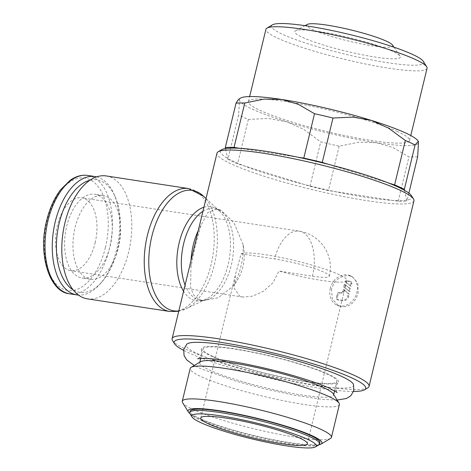 <?xml version="1.0" encoding="UTF-8"?>
<svg xmlns="http://www.w3.org/2000/svg" width="471" height="471" viewBox="0 0 471 471"><rect width="100%" height="100%" fill="white"/><g stroke="black" fill="none" stroke-linecap="round" stroke-linejoin="round"><path stroke-width="0.35" stroke-dasharray="2.35 1.77" d="M306.085 381.74A70.538 9.079 -166.4 0 0 338.078 382.481A70.538 9.079 -166.4 0 0 328.228 374.151A70.538 9.079 -166.4 0 0 249.424 351.431A70.538 9.079 -166.4 0 0 201.435 349.423A70.538 9.079 -166.4 0 0 211.644 356.282A70.538 9.079 -166.4 0 0 306.085 381.74M413.944 200.829A101.318 13.035 13.6 0 1 340.986 196.018A101.318 13.035 13.6 0 1 231.738 164.167A101.318 13.035 13.6 0 1 216.996 153.181M411.477 195.718A98.551 12.682 13.6 0 1 406.708 200.128A98.551 12.682 13.6 0 1 392.29 200.363A98.551 12.682 13.6 0 1 334.345 191.479A98.551 12.682 13.6 0 1 303.848 184.361A98.551 12.682 13.6 0 1 243.748 165.692A98.551 12.682 13.6 0 1 234.67 161.859A98.551 12.682 13.6 0 1 227.664 158.338A98.551 12.682 13.6 0 1 221.517 149.766M367.827 387.821A101.318 13.035 13.6 0 1 289.859 380.28A101.318 13.035 13.6 0 1 186.852 349.717A101.318 13.035 13.6 0 1 172.539 340.574M220.658 209.978L217.078 208.871L207.664 212.645L200.946 225.544L195.353 245.285L190.961 266.822L190.584 287.469L193.61 294.94L199.009 299.468L203.007 300.639L218.226 297.754L233.18 286.121C237.879 280.539 241.111 274.169 242.865 267.004C244.579 259.839 244.673 252.45 243.166 244.843L233.999 222.73L220.658 209.978M353.568 391.46A98.551 12.682 13.6 0 1 188.488 352.732A98.551 12.682 13.6 0 1 183.555 350.33M333.25 393.821A68.848 8.861 13.6 0 1 333.545 395.075A68.848 8.861 13.6 0 1 283.972 391.807A68.848 8.861 13.6 0 1 209.73 370.165A68.848 8.861 13.6 0 1 199.71 362.699A68.848 8.861 13.6 0 1 200.546 361.716M213.039 356.494A68.848 8.861 13.6 0 1 203.019 349.029A68.848 8.861 13.6 0 1 252.591 352.296A68.848 8.861 13.6 0 1 326.833 373.939A68.848 8.861 13.6 0 1 336.853 381.404A68.848 8.861 13.6 0 1 287.275 378.136A68.848 8.861 13.6 0 1 213.039 356.494M339.373 404.53A76.732 9.873 13.6 0 1 284.119 400.886A76.732 9.873 13.6 0 1 201.376 376.765A76.732 9.873 13.6 0 1 190.207 368.446M330.495 438.454A76.732 9.873 13.6 0 1 271.449 432.743A76.732 9.873 13.6 0 1 193.434 409.599A76.732 9.873 13.6 0 1 182.595 402.67M318.914 444.824A68.848 8.861 13.6 0 1 263.436 437.959A68.848 8.861 13.6 0 1 198.108 418.195A68.848 8.861 13.6 0 1 189.984 413.632M353.491 384.483A86.04 11.074 13.6 0 1 314.033 385.372A86.04 11.074 13.6 0 1 198.827 354.316A86.04 11.074 13.6 0 1 186.81 344.16M318.779 444.912A66.776 8.596 13.6 0 1 267.393 439.943A66.776 8.596 13.6 0 1 199.498 419.796A66.776 8.596 13.6 0 1 190.066 413.773M319.915 442.616A66.776 8.596 13.6 0 1 271.826 439.449A66.776 8.596 13.6 0 1 199.822 418.46A66.776 8.596 13.6 0 1 190.101 411.212M404.56 190.343L406.926 201.123A101.318 13.035 13.6 0 1 398.201 201.264L328.44 190.572A101.318 13.035 13.6 0 1 309.971 186.263L237.62 163.79A101.318 13.035 13.6 0 1 232.386 161.506A101.318 13.035 13.6 0 1 227.882 159.339L238.626 114.948L239.48 100.182A92.104 11.852 -166.4 0 0 252.88 109.407A92.104 11.852 -166.4 0 0 286.686 121.759A92.104 11.852 -166.4 0 0 376.205 142.654A92.104 11.852 -166.4 0 0 418.519 141.971A92.104 11.852 -166.4 0 0 418.124 141.053M417.665 156.737A101.318 13.035 13.6 0 1 408.94 156.878L392.743 147.476L376.205 142.654L358.602 142.242L339.179 146.181A101.318 13.035 13.6 0 1 320.71 141.871L303.854 129.46L286.686 121.759L268.446 118.462L248.358 119.399A101.318 13.035 13.6 0 1 243.124 117.114A101.318 13.035 13.6 0 1 238.626 114.948M427.056 68.301A82.896 10.668 13.6 0 1 367.362 64.368A82.896 10.668 13.6 0 1 277.978 38.304A82.896 10.668 13.6 0 1 265.909 29.314M423.317 61.354A78.292 10.074 13.6 0 1 372.013 59.994A78.292 10.074 13.6 0 1 282.859 34.454A78.292 10.074 13.6 0 1 272.415 24.845M397.506 131.574A82.896 10.668 -166.4 0 0 308.122 105.516A82.896 10.668 -166.4 0 0 248.429 101.583A82.896 10.668 -166.4 0 0 260.492 110.573A82.896 10.668 -166.4 0 0 349.876 136.631A82.896 10.668 -166.4 0 0 409.57 140.564A82.896 10.668 -166.4 0 0 397.506 131.574M392.467 51.251A54.342 6.994 -166.4 0 0 337.554 34.931A54.342 6.994 -166.4 0 0 295.511 30.75A54.342 6.994 -166.4 0 0 302.647 37.486A54.342 6.994 -166.4 0 0 364.86 55.278A54.342 6.994 -166.4 0 0 400.067 56.049A54.342 6.994 -166.4 0 0 392.467 51.251M392.425 44.992A44.209 5.687 13.6 0 1 363.783 44.368A44.209 5.687 13.6 0 1 313.168 29.891A44.209 5.687 13.6 0 1 307.363 24.415M106.222 175.942A62.172 34.112 -81.3 0 1 111.297 177.473A62.172 34.112 -81.3 0 1 129.69 247.293A62.172 34.112 -81.3 0 1 87.376 298.85M203.272 195.971A60.93 33.429 -81.3 0 1 204.131 196.807A60.93 33.429 -81.3 0 1 214.299 264.896A60.93 33.429 -81.3 0 1 187.046 308.275A60.93 33.429 -81.3 0 1 185.974 308.811A60.93 33.429 -81.3 0 1 178.827 310.931M203.914 207.24A47.665 26.152 -81.3 0 1 214.752 207.829A47.665 26.152 -81.3 0 1 219.445 211.02A47.665 26.152 -81.3 0 1 220.116 211.673A47.665 26.152 -81.3 0 1 228.064 264.943A47.665 26.152 -81.3 0 1 206.745 298.879A47.665 26.152 -81.3 0 1 205.909 299.297A47.665 26.152 -81.3 0 1 192.521 299.715A47.665 26.152 -81.3 0 1 183.584 291.266M96.626 176.878A59.87 32.846 -81.3 0 1 99.911 178.026A59.87 32.846 -81.3 0 1 114.106 194.346A59.87 32.846 -81.3 0 1 100.411 283.654A59.87 32.846 -81.3 0 1 78.504 295.087M89.943 180.258A56.873 31.204 -81.3 0 1 101.689 181.294A56.873 31.204 -81.3 0 1 115.171 196.796A56.873 31.204 -81.3 0 1 102.166 281.634A56.873 31.204 -81.3 0 1 75.166 290.937A56.873 31.204 -81.3 0 1 73.14 289.859M86.917 278.237A42.366 23.244 98.7 0 0 90.379 279.274A42.366 23.244 98.7 0 0 119.21 244.143A42.366 23.244 98.7 0 0 106.681 196.56A42.366 23.244 98.7 0 0 103.22 195.518A42.366 23.244 98.7 0 0 74.389 230.655A42.366 23.244 98.7 0 0 86.917 278.237M98.304 195.277A42.366 23.244 -81.3 0 1 110.838 242.859A42.366 23.244 -81.3 0 1 82.007 277.99A42.366 23.244 -81.3 0 1 78.545 276.954A42.366 23.244 -81.3 0 1 66.017 229.371A42.366 23.244 -81.3 0 1 94.848 194.235A42.366 23.244 -81.3 0 1 98.304 195.277M241.152 253.787A54.801 7.053 13.6 0 1 283.677 258.084A54.801 7.053 13.6 0 1 338.849 274.499A54.801 7.053 13.6 0 1 346.827 280.445A54.801 7.053 13.6 0 1 278.914 271.049L273.033 282.712L263.348 291.261L252.733 296.141L242.93 297.071L239.68 296.129L234.111 288.117L235.412 274.846L241.152 253.787L274.681 258.926A36.844 4.739 13.6 0 1 311.466 267.593A36.844 4.739 13.6 0 1 329.37 276.224A36.844 4.739 13.6 0 1 312.444 276.189L278.914 271.049M95.13 242.877A36.844 20.212 98.7 0 0 81.83 197.832A36.844 20.212 98.7 0 0 57.368 225.615A36.844 20.212 98.7 0 0 70.668 270.66A36.844 20.212 98.7 0 0 95.13 242.877M331.507 288.953L332.32 299.185L338.755 305.938L341.728 306.833C349.823 307.051 355.293 302.453 358.148 293.033L357.848 283.036L352.155 276.618L349.247 275.759C340.716 275.341 334.799 279.739 331.507 288.953M330.277 288.387A16.12 13.318 -65.4 0 0 336.9 305.09A16.12 13.318 -65.4 0 0 356.918 292.473A16.12 13.318 -65.4 0 0 350.3 275.77A16.12 13.318 -65.4 0 0 330.277 288.387M351.802 283.689A1.843 1.519 -65.4 0 0 351.048 281.782A1.843 1.519 -65.4 0 0 350.712 281.682L347.669 281.216A1.843 1.519 -65.4 0 0 345.873 282.111L351.16 286.356L351.802 283.689L350.86 283.259A1.843 1.519 -65.4 0 0 350.106 281.352A1.843 1.519 -65.4 0 0 349.77 281.252L346.721 280.781L347.669 281.216M348.334 293.698L343.047 289.453L342.623 291.202A1.843 1.519 114.6 0 1 340.668 292.744L339.149 292.515A1.843 1.519 -65.4 0 0 337.195 294.057L336.335 297.607A1.843 1.519 -65.4 0 0 337.095 299.515A1.843 1.519 -65.4 0 0 337.43 299.615L341.999 300.315A5.528 4.563 -65.4 0 0 347.851 295.688L348.334 293.698L349.282 294.128L343.989 289.883L343.565 291.637A1.843 1.519 114.6 0 1 341.616 293.18L340.091 292.944A1.843 1.519 -65.4 0 0 338.143 294.487L337.283 298.037A1.843 1.519 -65.4 0 0 338.037 299.945A1.843 1.519 -65.4 0 0 338.372 300.045L342.941 300.745A5.528 4.563 -65.4 0 0 348.799 296.118L349.282 294.128M343.047 289.453L343.989 289.883M345.278 284.555L344.584 287.434L349.871 291.679L350.565 288.805L344.336 284.125L343.642 287.004L344.584 287.434M343.642 287.004L349.871 291.679M348.929 291.249L349.623 288.37L350.565 288.805M349.623 288.37L344.336 284.125M346.721 280.781A1.843 1.519 -65.4 0 0 344.925 281.676L345.873 282.111M344.925 281.676L351.16 286.356M350.218 285.921L350.86 283.259M227.882 159.339L225.515 148.553M240.593 98.103A92.104 11.852 -166.4 0 0 239.48 100.182L238.52 99.346M339.179 146.181L328.44 190.572M309.971 186.263L320.71 141.871M248.358 119.399L237.62 163.79M398.201 201.264L408.94 156.878M408.869 193.11L406.926 201.123M388.475 182.989L328.381 164.32M297.884 157.202L239.933 148.324M188.653 188.583A62.172 34.112 -81.3 0 1 193.734 190.107A62.172 34.112 -81.3 0 1 211.096 264.596A62.172 34.112 -81.3 0 1 169.813 311.484M202.93 211.32A46.423 25.469 -81.3 0 1 214.505 208.476A46.423 25.469 -81.3 0 1 218.297 209.619A46.423 25.469 -81.3 0 1 231.267 265.238A46.423 25.469 -81.3 0 1 200.44 300.245A46.423 25.469 -81.3 0 1 196.648 299.109A46.423 25.469 -81.3 0 1 185.079 285.09M243.166 244.843A46.423 25.469 -81.3 0 1 240.858 266.71A46.423 25.469 -81.3 0 1 233.18 286.121M198.256 230.631A46.423 25.469 -81.3 0 1 200.946 225.544M87.794 175.447A59.87 32.846 -81.3 0 1 92.681 176.919A59.87 32.846 -81.3 0 1 109.407 248.653A59.87 32.846 -81.3 0 1 69.649 293.804M105.398 247.569A56.873 31.204 -81.3 0 1 62.984 289.064A56.873 31.204 -81.3 0 1 47.1 220.923A56.873 31.204 -81.3 0 1 89.508 179.427A56.873 31.204 -81.3 0 1 105.398 247.569M312.444 276.189A36.844 20.212 98.7 0 0 299.144 231.143A36.844 20.212 98.7 0 0 274.681 258.926M349.77 281.252L350.712 281.682M337.195 294.057L338.143 294.487M339.149 292.515L340.091 292.944M347.851 295.688L348.799 296.118M342.623 291.202L343.565 291.637M340.668 292.744L341.616 293.18M336.335 297.607L337.283 298.037M337.43 299.615L338.372 300.045M341.999 300.315L342.941 300.745M190.961 266.822A46.423 25.469 -81.3 0 1 191.02 260.528M337.212 392.52C336.665 393.25 336.235 391.166 335.917 386.255L338.078 382.481M337.118 400.038L322.358 399.361L293.727 395.104L263.931 388.681L235.765 381.116L200.246 368.469L194.27 365.478M197.62 358.749C198.497 359.026 199.839 357.365 201.635 353.768L201.435 349.423M199.71 362.699L199.845 362.14M200.746 358.407L203.019 349.029M248.429 101.583L249.642 96.561M305.02 25.669L295.511 30.75M204.131 196.807L203.525 196.207M219.445 211.02L206.021 198.526M205.909 299.297L185.974 308.811M206.745 298.879C204.173 300.151 202.071 300.604 200.44 300.245L203.007 300.639M115.171 196.796L114.106 194.346M102.166 281.634L100.411 283.654M90.379 279.274L82.007 277.99M200.776 418.036L235.412 274.846M329.37 276.224A36.844 36.844 0 0 0 299.144 231.143L81.83 197.832M338.755 305.938L336.9 305.09M350.106 281.352L351.048 281.782M337.095 299.515L338.037 299.945M352.155 276.618L350.3 275.77M242.93 297.071L70.668 270.66M307.304 443.806L346.827 280.445M103.22 195.518L94.848 194.235M217.078 208.871L214.505 208.476C216.171 208.624 218.038 209.689 220.116 211.673M178.745 311.278L187.046 308.275M393.939 47.177L400.067 56.049M409.57 140.564L410.783 135.542M333.545 395.075L333.68 394.515M334.587 390.783L336.853 381.404"/><path stroke-width="0.71" d="M183.555 350.33A98.551 12.682 13.6 0 1 174.57 343.836L172.539 340.574A101.318 13.035 13.6 0 1 172.103 338.731L216.996 153.181A101.318 13.035 13.6 0 1 218.226 151.739A101.318 13.035 13.6 0 1 296.188 159.275A101.318 13.035 13.6 0 1 399.196 189.842A101.318 13.035 13.6 0 1 413.509 198.98A101.318 13.035 13.6 0 1 413.944 200.829L369.058 386.373A101.318 13.035 13.6 0 1 367.827 387.821L364.53 389.794A98.551 12.682 13.6 0 1 353.568 391.46M218.226 151.739L221.517 149.766A98.551 12.682 13.6 0 1 225.515 148.553A98.551 12.682 13.6 0 1 239.933 148.324A98.551 12.682 13.6 0 1 297.884 157.202A98.551 12.682 13.6 0 1 328.381 164.32A98.551 12.682 13.6 0 1 388.475 182.989A98.551 12.682 13.6 0 1 397.559 186.828A98.551 12.682 13.6 0 1 404.56 190.343A98.551 12.682 13.6 0 1 411.477 195.718L413.509 198.98M172.103 338.731A101.318 13.035 13.6 0 1 245.061 343.536A101.318 13.035 13.6 0 1 354.31 375.387A101.318 13.035 13.6 0 1 369.058 386.373M174.57 343.836A98.551 12.682 13.6 0 1 239.144 345.549A98.551 12.682 13.6 0 1 351.378 377.701A98.551 12.682 13.6 0 1 364.53 389.794M189.984 413.632A68.848 8.861 13.6 0 1 188.382 411.984L182.595 402.67A76.732 9.873 13.6 0 1 182.265 401.274L190.207 368.446A76.732 9.873 13.6 0 1 191.138 367.351L200.546 361.716A68.848 8.861 13.6 0 1 253.528 366.838A68.848 8.861 13.6 0 1 323.524 387.609A68.848 8.861 13.6 0 1 333.25 393.821L339.043 403.135A76.732 9.873 13.6 0 1 339.373 404.53L331.431 437.359A76.732 9.873 13.6 0 1 330.495 438.454L321.092 444.088A68.848 8.861 13.6 0 1 318.914 444.824M191.138 367.351A76.732 9.873 13.6 0 1 250.189 373.061A76.732 9.873 13.6 0 1 328.205 396.205A76.732 9.873 13.6 0 1 339.043 403.135M182.265 401.274A76.732 9.873 13.6 0 1 237.519 404.919A76.732 9.873 13.6 0 1 320.262 429.04A76.732 9.873 13.6 0 1 331.431 437.359M188.382 411.984A68.848 8.861 13.6 0 1 233.498 413.179A68.848 8.861 13.6 0 1 311.908 435.64A68.848 8.861 13.6 0 1 321.092 444.088M194.27 365.478L186.699 359.879L184.043 355.481L183.731 349.435L186.81 344.16A86.04 11.074 13.6 0 1 251.649 349.759A86.04 11.074 13.6 0 1 341.039 376.117A86.04 11.074 13.6 0 1 353.491 384.483L353.821 390.583L350.777 395.823L346.403 398.519L337.118 400.038M201.141 422.811A64.015 8.237 13.6 0 1 192.097 417.035A64.015 8.237 13.6 0 1 234.04 418.148A64.015 8.237 13.6 0 1 306.939 439.031A64.015 8.237 13.6 0 1 315.482 446.885A64.015 8.237 13.6 0 1 266.221 442.122A64.015 8.237 13.6 0 1 201.141 422.811M192.097 417.035L190.066 413.773A66.776 8.596 13.6 0 1 189.778 412.555A66.776 8.596 13.6 0 1 237.867 415.722A66.776 8.596 13.6 0 1 309.871 436.717A66.776 8.596 13.6 0 1 319.585 443.959A66.776 8.596 13.6 0 1 318.779 444.912L315.482 446.885M189.778 412.555L190.101 411.212A66.776 8.596 13.6 0 1 238.191 414.386A66.776 8.596 13.6 0 1 310.195 435.375A66.776 8.596 13.6 0 1 319.915 442.616L319.585 443.959M418.283 141.3L418.124 141.053A92.104 11.852 -166.4 0 0 405.119 132.74A92.104 11.852 -166.4 0 0 371.313 120.388L388.487 128.094L405.343 140.505A101.318 13.035 13.6 0 1 410.582 142.79A101.318 13.035 13.6 0 1 415.081 144.956L418.283 141.3L418.519 141.971L417.665 156.737L408.869 193.11M405.343 140.505L394.604 184.897A101.318 13.035 13.6 0 1 399.844 187.175A101.318 13.035 13.6 0 1 404.342 189.348L415.081 144.956M249.642 96.561L265.909 29.314A82.896 10.668 13.6 0 1 266.916 28.136A82.896 10.668 13.6 0 1 330.713 34.301A82.896 10.668 13.6 0 1 414.986 59.311A82.896 10.668 13.6 0 1 426.697 66.788A82.896 10.668 13.6 0 1 427.056 68.301L410.783 135.542M266.916 28.136L272.415 24.845A78.292 10.074 13.6 0 1 332.661 30.668A78.292 10.074 13.6 0 1 412.255 54.289A78.292 10.074 13.6 0 1 423.317 61.354L426.697 66.788M305.02 25.669L307.363 24.415A44.209 5.687 13.6 0 1 341.569 27.813A44.209 5.687 13.6 0 1 386.238 41.095A44.209 5.687 13.6 0 1 392.425 44.992L393.939 47.177M87.376 298.85A62.172 34.112 -81.3 0 1 82.301 297.325A62.172 34.112 -81.3 0 1 63.909 227.499A62.172 34.112 -81.3 0 1 106.222 175.942L188.653 188.583A62.172 34.112 -81.3 0 0 147.37 235.471A62.172 34.112 -81.3 0 0 164.738 309.959A62.172 34.112 -81.3 0 0 169.813 311.484L87.376 298.85M178.827 310.931A60.93 33.429 -81.3 0 1 168.865 309.347A60.93 33.429 -81.3 0 1 151.845 236.348A60.93 33.429 -81.3 0 1 197.278 191.897A60.93 33.429 -81.3 0 1 203.272 195.971L206.021 198.526M183.584 291.266A47.665 26.152 -81.3 0 1 179.21 242.606A47.665 26.152 -81.3 0 1 203.914 207.24M78.504 295.087A59.87 32.846 -81.3 0 1 76.879 294.911A59.87 32.846 -81.3 0 1 71.992 293.439A59.87 32.846 -81.3 0 1 54.283 226.204A59.87 32.846 -81.3 0 1 95.024 176.554A59.87 32.846 -81.3 0 1 96.626 176.878M208.753 423.977A54.801 7.053 13.6 0 1 200.776 418.036A54.801 7.053 13.6 0 1 240.234 420.632A54.801 7.053 13.6 0 1 299.326 437.865A54.801 7.053 13.6 0 1 307.304 443.806A54.801 7.053 13.6 0 1 267.846 441.203A54.801 7.053 13.6 0 1 208.753 423.977M73.14 289.859A56.873 31.204 -81.3 0 1 57.586 231.385A56.873 31.204 -81.3 0 1 89.943 180.258M225.515 148.553L225.297 147.558A101.318 13.035 13.6 0 1 234.028 147.417L239.933 148.324M297.884 157.202L303.789 158.109A101.318 13.035 13.6 0 1 322.252 162.418L328.381 164.32M238.52 99.346L236.036 103.167A101.318 13.035 13.6 0 1 244.767 103.025L264.19 99.087L281.793 99.493A92.104 11.852 -166.4 0 0 240.593 98.103L238.52 99.346M281.793 99.493L298.331 104.321L314.528 113.723A101.318 13.035 13.6 0 1 332.991 118.033L353.079 117.096L371.313 120.388A92.104 11.852 -166.4 0 0 281.793 99.493M404.342 189.348L404.56 190.343M236.036 103.167L225.297 147.558M234.028 147.417L244.767 103.025M314.528 113.723L303.789 158.109M322.252 162.418L332.991 118.033M388.475 182.989L394.604 184.897M185.079 285.09A46.423 25.469 -81.3 0 1 183.684 243.489A46.423 25.469 -81.3 0 1 202.93 211.32M191.02 260.528A46.423 25.469 -81.3 0 1 193.275 244.955A46.423 25.469 -81.3 0 1 198.256 230.631M76.879 294.911L69.649 293.804A59.87 32.846 -81.3 0 1 64.763 292.332A59.87 32.846 -81.3 0 1 48.036 220.599A59.87 32.846 -81.3 0 1 87.794 175.447L95.024 176.554M197.643 358.737L203.278 358.372C213.746 358.478 231.738 361.139 248.282 364.56C265.668 368.116 282.465 372.331 298.679 377.206C311.896 381.222 322.217 384.919 329.647 388.304L337.212 392.52M199.845 362.14L200.746 358.407M203.525 196.207L188.653 188.583M69.649 293.804C49.791 292.35 37.574 254.746 46.664 220.599C49.655 208.417 54.277 198.161 60.529 189.842L70.208 180.263C75.972 176.213 81.836 174.606 87.794 175.447M169.813 311.484L178.745 311.278M333.68 394.515L334.587 390.783"/></g></svg>
